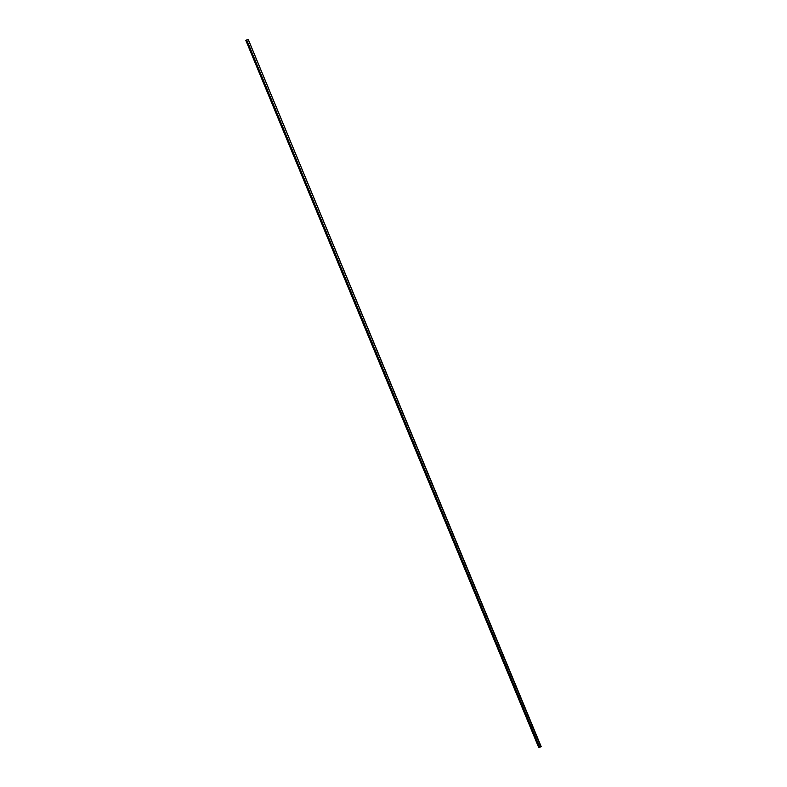 <?xml version="1.0" encoding="UTF-8"?>
<svg xmlns="http://www.w3.org/2000/svg" width="787" height="787" viewBox="0 0 787 787"><rect width="100%" height="100%" fill="white"/><g stroke="black" fill="none" stroke-linecap="round" stroke-linejoin="round"><path stroke-width="1.18" d="M538.78 747.65L245.819 40.383L248.23 39.35L541.181 746.617L539.39 747.355L540.846 746.794L248.23 39.35M539.233 747.443L539.734 747.237L539.233 747.443M245.918 40.324L538.879 747.581L245.918 40.314M248.161 39.37L541.122 746.637M246.164 40.206L539.125 747.463M246.223 40.176L539.184 747.443M246.37 40.107L539.331 747.375M246.429 40.088L539.39 747.355M246.577 40.009L539.538 747.276M246.715 39.95L539.675 747.217M245.819 40.383L538.77 747.65M245.908 40.324L538.869 747.591"/></g></svg>
